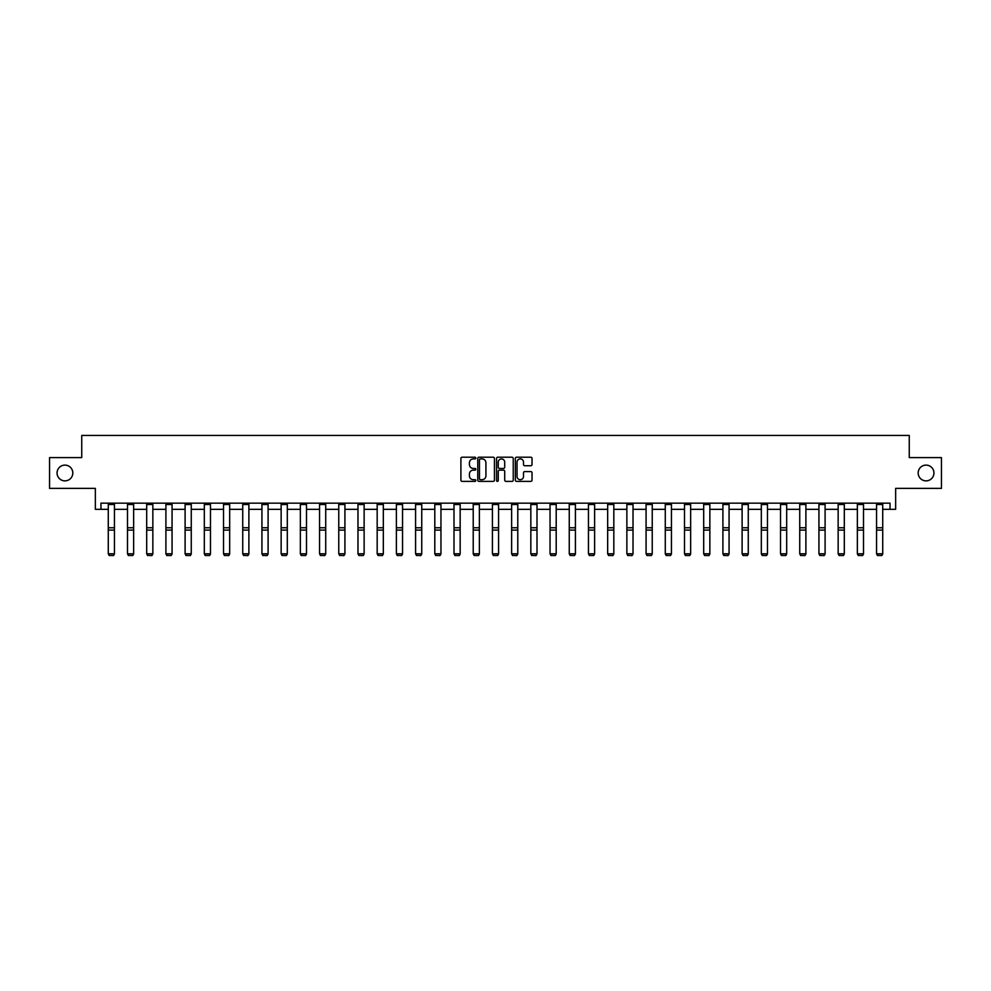 <?xml version="1.0" encoding="UTF-8"?>
<svg xmlns="http://www.w3.org/2000/svg" width="991" height="991" viewBox="0 0 991 991"><rect width="100%" height="100%" fill="white"/><g stroke="black" fill="none" stroke-linecap="round" stroke-linejoin="round"><path stroke-width="1.49" d="M918.174 472.992A7.878 7.878 0 0 0 926.065 480.87A7.878 7.878 0 0 0 933.943 472.992A7.878 7.878 0 0 0 926.065 465.113A7.878 7.878 0 0 0 918.174 472.992M57.057 472.992A7.878 7.878 0 0 0 64.935 480.87A7.878 7.878 0 0 0 72.826 472.992A7.878 7.878 0 0 0 64.935 465.113A7.878 7.878 0 0 0 57.057 472.992M475.804 458.053A0.842 0.842 0 0 0 474.949 457.21L462.116 457.21A1.214 1.214 0 0 0 460.902 458.424L460.902 480.177A1.214 1.214 0 0 0 462.116 481.378L474.949 481.378A0.842 0.842 0 0 0 475.804 480.536A0.842 0.842 0 0 0 474.949 479.694L473.289 479.694A3.865 3.865 0 0 1 469.424 475.816L469.424 474.008A3.865 3.865 0 0 1 473.289 470.143L474.949 470.143A0.842 0.842 0 0 0 475.804 469.3A0.842 0.842 0 0 0 474.949 468.446L473.289 468.446A3.865 3.865 0 0 1 469.424 464.581L469.424 462.772A3.865 3.865 0 0 1 473.289 458.907L474.949 458.907A0.842 0.842 0 0 0 475.804 458.053M100.958 509.312L100.958 503.155L890.042 503.155L890.042 509.312L895.653 509.312L895.653 488.377L941.45 488.377L941.45 457.594L909.255 457.594L909.255 435.433L81.745 435.433L81.745 457.594L49.55 457.594L49.55 488.377L95.347 488.377L95.347 509.312L108.279 509.312M530.817 465.733A1.214 1.214 0 0 0 532.031 464.519L532.031 458.424A1.214 1.214 0 0 0 530.817 457.21L516.559 457.21A1.214 1.214 0 0 0 515.345 458.424L515.345 480.177A1.214 1.214 0 0 0 516.559 481.378L530.817 481.378A1.214 1.214 0 0 0 532.031 480.177L532.031 472.806A1.214 1.214 0 0 0 530.817 471.592L524.722 471.592A1.214 1.214 0 0 0 523.508 472.806L523.508 476.46A3.233 3.233 0 0 1 520.275 479.694A3.233 3.233 0 0 1 517.042 476.46L517.042 462.14A3.233 3.233 0 0 1 520.275 458.907A3.233 3.233 0 0 1 523.508 462.14L523.508 464.519A1.214 1.214 0 0 0 524.722 465.733L530.817 465.733M494.447 458.424A1.214 1.214 0 0 0 493.233 457.21L478.975 457.21A1.214 1.214 0 0 0 477.761 458.424L477.761 480.177A1.214 1.214 0 0 0 478.975 481.378L493.233 481.378A1.214 1.214 0 0 0 494.447 480.177L494.447 458.424M497.767 457.21L512.025 457.21A1.214 1.214 0 0 1 513.239 458.424L513.239 480.177A1.214 1.214 0 0 1 512.025 481.378L505.918 481.378A1.214 1.214 0 0 1 504.716 480.177L504.716 471.344A1.214 1.214 0 0 0 503.502 470.143L499.464 470.143A1.214 1.214 0 0 0 498.25 471.344L498.25 480.536A0.842 0.842 0 0 1 497.408 481.378A0.842 0.842 0 0 1 496.553 480.536L496.553 458.424A1.214 1.214 0 0 1 497.767 457.21M114.436 509.312L127.492 509.312M133.649 509.312L146.693 509.312M152.849 509.312L165.906 509.312M172.062 509.312L185.106 509.312M191.263 509.312L204.319 509.312M210.476 509.312L223.52 509.312M229.677 509.312L242.733 509.312M248.89 509.312L261.934 509.312M268.09 509.312L281.147 509.312M287.303 509.312L300.347 509.312M306.504 509.312L319.56 509.312M325.717 509.312L338.761 509.312M344.918 509.312L357.974 509.312M364.131 509.312L377.175 509.312M383.331 509.312L396.388 509.312M402.544 509.312L415.588 509.312M421.745 509.312L434.801 509.312M440.958 509.312L454.002 509.312M460.158 509.312L473.215 509.312M479.371 509.312L492.428 509.312M498.572 509.312L511.629 509.312M517.785 509.312L530.842 509.312M536.998 509.312L550.042 509.312M556.199 509.312L569.255 509.312M575.412 509.312L588.456 509.312M594.612 509.312L607.669 509.312M613.825 509.312L626.869 509.312M633.026 509.312L646.082 509.312M652.239 509.312L665.283 509.312M671.44 509.312L684.496 509.312M690.653 509.312L703.697 509.312M709.853 509.312L722.91 509.312M729.066 509.312L742.11 509.312M748.267 509.312L761.323 509.312M767.48 509.312L780.524 509.312M786.681 509.312L799.737 509.312M805.894 509.312L818.938 509.312M825.094 509.312L838.151 509.312M844.307 509.312L857.351 509.312M863.508 509.312L876.564 509.312M882.721 509.312L890.042 509.312M480.301 458.907A0.842 0.842 0 0 0 479.458 459.75L479.458 478.839A0.842 0.842 0 0 0 480.301 479.694L482.06 479.694A3.865 3.865 0 0 0 485.924 475.816L485.924 462.772A3.865 3.865 0 0 0 482.06 458.907L480.301 458.907M504.716 462.19A3.233 3.233 0 0 0 501.483 458.957A3.233 3.233 0 0 0 498.25 462.19L498.25 467.244A1.214 1.214 0 0 0 499.464 468.446L503.502 468.446A1.214 1.214 0 0 0 504.716 467.244L504.716 462.19M114.436 504.506L108.279 504.506L108.279 503.18L114.436 503.18L114.436 554.031L113.507 555.567L109.208 555.468L113.507 555.567M109.208 555.567L108.279 553.808L114.436 553.808L113.507 555.468M108.279 504.506L108.279 553.808L109.208 555.468M133.649 504.506L127.492 504.506L127.492 503.18L133.649 503.18L133.649 554.031L132.72 555.567L128.409 555.468L132.72 555.567M128.409 555.567L127.492 553.808L133.649 553.808L132.72 555.468M127.492 504.506L127.492 553.808L128.409 555.468M152.849 504.506L146.693 504.506L146.693 503.18L152.849 503.18L152.849 554.031L151.92 555.567L147.622 555.468L151.92 555.567M147.622 555.567L146.693 553.808L152.849 553.808L151.92 555.468M146.693 504.506L146.693 553.808L147.622 555.468M172.062 504.506L165.906 504.506L165.906 503.18L172.062 503.18L172.062 554.031L171.133 555.567L166.822 555.468L171.133 555.567M166.822 555.567L165.906 553.808L172.062 553.808L171.133 555.468M165.906 504.506L165.906 553.808L166.822 555.468M191.263 504.506L185.106 504.506L185.106 503.18L191.263 503.18L191.263 554.031L190.346 555.567L186.035 555.468L190.346 555.567M186.035 555.567L185.106 553.808L191.263 553.808L190.346 555.468M185.106 504.506L185.106 553.808L186.035 555.468M210.476 504.506L204.319 504.506L204.319 503.18L210.476 503.18L210.476 554.031L209.547 555.567L205.236 555.468L209.547 555.567M205.236 555.567L204.319 553.808L210.476 553.808L209.547 555.468M204.319 504.506L204.319 553.808L205.236 555.468M229.677 504.506L223.52 504.506L223.52 503.18L229.677 503.18L229.677 554.031L228.76 555.567L224.449 555.468L228.76 555.567M224.449 555.567L223.52 553.808L229.677 553.808L228.76 555.468M223.52 504.506L223.52 553.808L224.449 555.468M248.89 504.506L242.733 504.506L242.733 503.18L248.89 503.18L248.89 554.031L247.961 555.567L243.65 555.468L247.961 555.567M243.65 555.567L242.733 553.808L248.89 553.808L247.961 555.468M242.733 504.506L242.733 553.808L243.65 555.468M268.09 504.506L261.934 504.506L261.934 503.18L268.09 503.18L268.09 554.031L267.174 555.567L262.863 555.468L267.174 555.567M262.863 555.567L261.934 553.808L268.09 553.808L267.174 555.468M261.934 504.506L261.934 553.808L262.863 555.468M287.303 504.506L281.147 504.506L281.147 503.18L287.303 503.18L287.303 554.031L286.374 555.567L282.063 555.468L286.374 555.567M282.063 555.567L281.147 553.808L287.303 553.808L286.374 555.468M281.147 504.506L281.147 553.808L282.063 555.468M306.504 504.506L300.347 504.506L300.347 503.18L306.504 503.18L306.504 554.031L305.587 555.567L301.276 555.468L305.587 555.567M301.276 555.567L300.347 553.808L306.504 553.808L305.587 555.468M300.347 504.506L300.347 553.808L301.276 555.468M325.717 504.506L319.56 504.506L319.56 503.18L325.717 503.18L325.717 554.031L324.788 555.567L320.477 555.468L324.788 555.567M320.477 555.567L319.56 553.808L325.717 553.808L324.788 555.468M319.56 504.506L319.56 553.808L320.477 555.468M344.918 504.506L338.761 504.506L338.761 503.18L344.918 503.18L344.918 554.031L344.001 555.567L339.69 555.468L344.001 555.567M339.69 555.567L338.761 553.808L344.918 553.808L344.001 555.468M338.761 504.506L338.761 553.808L339.69 555.468M364.131 504.506L357.974 504.506L357.974 503.18L364.131 503.18L364.131 554.031L363.202 555.567L358.891 555.468L363.202 555.567M358.891 555.567L357.974 553.808L364.131 553.808L363.202 555.468M357.974 504.506L357.974 553.808L358.891 555.468M383.331 504.506L377.175 504.506L377.175 503.18L383.331 503.18L383.331 554.031L382.415 555.567L378.104 555.468L382.415 555.567M378.104 555.567L377.175 553.808L383.331 553.808L382.415 555.468M377.175 504.506L377.175 553.808L378.104 555.468M402.544 504.506L396.388 504.506L396.388 503.18L402.544 503.18L402.544 554.031L401.615 555.567L397.304 555.468L401.615 555.567M397.304 555.567L396.388 553.808L402.544 553.808L401.615 555.468M396.388 504.506L396.388 553.808L397.304 555.468M421.745 504.506L415.588 504.506L415.588 503.18L421.745 503.18L421.745 554.031L420.828 555.567L416.517 555.468L420.828 555.567M416.517 555.567L415.588 553.808L421.745 553.808L420.828 555.468M415.588 504.506L415.588 553.808L416.517 555.468M440.958 504.506L434.801 504.506L434.801 503.18L440.958 503.18L440.958 554.031L440.029 555.567L435.718 555.468L440.029 555.567M435.718 555.567L434.801 553.808L440.958 553.808L440.029 555.468M434.801 504.506L434.801 553.808L435.718 555.468M460.158 504.506L454.002 504.506L454.002 503.18L460.158 503.18L460.158 554.031L459.242 555.567L454.931 555.468L459.242 555.567M454.931 555.567L454.002 553.808L460.158 553.808L459.242 555.468M454.002 504.506L454.002 553.808L454.931 555.468M479.371 504.506L473.215 504.506L473.215 503.18L479.371 503.18L479.371 554.031L478.442 555.567L474.144 555.468L478.442 555.567M474.144 555.567L473.215 553.808L479.371 553.808L478.442 555.468M473.215 504.506L473.215 553.808L474.144 555.468M498.572 504.506L492.428 504.506L492.428 503.18L498.572 503.18L498.572 554.031L497.655 555.567L493.345 555.468L497.655 555.567M493.345 555.567L492.428 553.808L498.572 553.808L497.655 555.468M492.428 504.506L492.428 553.808L493.345 555.468M517.785 504.506L511.629 504.506L511.629 503.18L517.785 503.18L517.785 554.031L516.856 555.567L512.558 555.468L516.856 555.567M512.558 555.567L511.629 553.808L517.785 553.808L516.856 555.468M511.629 504.506L511.629 553.808L512.558 555.468M536.998 504.506L530.842 504.506L530.842 503.18L536.998 503.18L536.998 554.031L536.069 555.567L531.758 555.468L536.069 555.567M531.758 555.567L530.842 553.808L536.998 553.808L536.069 555.468M530.842 504.506L530.842 553.808L531.758 555.468M556.199 504.506L550.042 504.506L550.042 503.18L556.199 503.18L556.199 554.031L555.282 555.567L550.971 555.468L555.282 555.567M550.971 555.567L550.042 553.808L556.199 553.808L555.282 555.468M550.042 504.506L550.042 553.808L550.971 555.468M575.412 504.506L569.255 504.506L569.255 503.18L575.412 503.18L575.412 554.031L574.483 555.567L570.172 555.468L574.483 555.567M570.172 555.567L569.255 553.808L575.412 553.808L574.483 555.468M569.255 504.506L569.255 553.808L570.172 555.468M594.612 504.506L588.456 504.506L588.456 503.18L594.612 503.18L594.612 554.031L593.696 555.567L589.385 555.468L593.696 555.567M589.385 555.567L588.456 553.808L594.612 553.808L593.696 555.468M588.456 504.506L588.456 553.808L589.385 555.468M613.825 504.506L607.669 504.506L607.669 503.18L613.825 503.18L613.825 554.031L612.896 555.567L608.585 555.468L612.896 555.567M608.585 555.567L607.669 553.808L613.825 553.808L612.896 555.468M607.669 504.506L607.669 553.808L608.585 555.468M633.026 504.506L626.869 504.506L626.869 503.18L633.026 503.18L633.026 554.031L632.109 555.567L627.798 555.468L632.109 555.567M627.798 555.567L626.869 553.808L633.026 553.808L632.109 555.468M626.869 504.506L626.869 553.808L627.798 555.468M652.239 504.506L646.082 504.506L646.082 503.18L652.239 503.18L652.239 554.031L651.31 555.567L646.999 555.468L651.31 555.567M646.999 555.567L646.082 553.808L652.239 553.808L651.31 555.468M646.082 504.506L646.082 553.808L646.999 555.468M671.44 504.506L665.283 504.506L665.283 503.18L671.44 503.18L671.44 554.031L670.523 555.567L666.212 555.468L670.523 555.567M666.212 555.567L665.283 553.808L671.44 553.808L670.523 555.468M665.283 504.506L665.283 553.808L666.212 555.468M690.653 504.506L684.496 504.506L684.496 503.18L690.653 503.18L690.653 554.031L689.724 555.567L685.413 555.468L689.724 555.567M685.413 555.567L684.496 553.808L690.653 553.808L689.724 555.468M684.496 504.506L684.496 553.808L685.413 555.468M709.853 504.506L703.697 504.506L703.697 503.18L709.853 503.18L709.853 554.031L708.937 555.567L704.626 555.468L708.937 555.567M704.626 555.567L703.697 553.808L709.853 553.808L708.937 555.468M703.697 504.506L703.697 553.808L704.626 555.468M729.066 504.506L722.91 504.506L722.91 503.18L729.066 503.18L729.066 554.031L728.137 555.567L723.826 555.468L728.137 555.567M723.826 555.567L722.91 553.808L729.066 553.808L728.137 555.468M722.91 504.506L722.91 553.808L723.826 555.468M748.267 504.506L742.11 504.506L742.11 503.18L748.267 503.18L748.267 554.031L747.35 555.567L743.039 555.468L747.35 555.567M743.039 555.567L742.11 553.808L748.267 553.808L747.35 555.468M742.11 504.506L742.11 553.808L743.039 555.468M767.48 504.506L761.323 504.506L761.323 503.18L767.48 503.18L767.48 554.031L766.551 555.567L762.24 555.468L766.551 555.567M762.24 555.567L761.323 553.808L767.48 553.808L766.551 555.468M761.323 504.506L761.323 553.808L762.24 555.468M786.681 504.506L780.524 504.506L780.524 503.18L786.681 503.18L786.681 554.031L785.764 555.567L781.453 555.468L785.764 555.567M781.453 555.567L780.524 553.808L786.681 553.808L785.764 555.468M780.524 504.506L780.524 553.808L781.453 555.468M805.894 504.506L799.737 504.506L799.737 503.18L805.894 503.18L805.894 554.031L804.965 555.567L800.654 555.468L804.965 555.567M800.654 555.567L799.737 553.808L805.894 553.808L804.965 555.468M799.737 504.506L799.737 553.808L800.654 555.468M825.094 504.506L818.938 504.506L818.938 503.18L825.094 503.18L825.094 554.031L824.178 555.567L819.867 555.468L824.178 555.567M819.867 555.567L818.938 553.808L825.094 553.808L824.178 555.468M818.938 504.506L818.938 553.808L819.867 555.468M844.307 504.506L838.151 504.506L838.151 503.18L844.307 503.18L844.307 554.031L843.378 555.567L839.08 555.468L843.378 555.567M839.08 555.567L838.151 553.808L844.307 553.808L843.378 555.468M838.151 504.506L838.151 553.808L839.08 555.468M863.508 504.506L857.351 504.506L857.351 503.18L863.508 503.18L863.508 554.031L862.591 555.567L858.28 555.468L862.591 555.567M858.28 555.567L857.351 553.808L863.508 553.808L862.591 555.468M857.351 504.506L857.351 553.808L858.28 555.468M882.721 504.506L876.564 504.506L876.564 503.18L882.721 503.18L882.721 554.031L881.792 555.567L877.493 555.468L881.792 555.567M877.493 555.567L876.564 553.808L882.721 553.808L881.792 555.468M876.564 504.506L876.564 553.808L877.493 555.468M114.436 527.757L108.279 527.757M114.436 530.098L108.279 530.098M133.649 527.757L127.492 527.757M133.649 530.098L127.492 530.098M152.849 527.757L146.693 527.757M152.849 530.098L146.693 530.098M172.062 527.757L165.906 527.757M172.062 530.098L165.906 530.098M191.263 527.757L185.106 527.757M191.263 530.098L185.106 530.098M210.476 527.757L204.319 527.757M210.476 530.098L204.319 530.098M229.677 527.757L223.52 527.757M229.677 530.098L223.52 530.098M248.89 527.757L242.733 527.757M248.89 530.098L242.733 530.098M268.09 527.757L261.934 527.757M268.09 530.098L261.934 530.098M287.303 527.757L281.147 527.757M287.303 530.098L281.147 530.098M306.504 527.757L300.347 527.757M306.504 530.098L300.347 530.098M325.717 527.757L319.56 527.757M325.717 530.098L319.56 530.098M344.918 527.757L338.761 527.757M344.918 530.098L338.761 530.098M364.131 527.757L357.974 527.757M364.131 530.098L357.974 530.098M383.331 527.757L377.175 527.757M383.331 530.098L377.175 530.098M402.544 527.757L396.388 527.757M402.544 530.098L396.388 530.098M421.745 527.757L415.588 527.757M421.745 530.098L415.588 530.098M440.958 527.757L434.801 527.757M440.958 530.098L434.801 530.098M460.158 527.757L454.002 527.757M460.158 530.098L454.002 530.098M479.371 527.757L473.215 527.757M479.371 530.098L473.215 530.098M498.572 527.757L492.428 527.757M498.572 530.098L492.428 530.098M517.785 527.757L511.629 527.757M517.785 530.098L511.629 530.098M536.998 527.757L530.842 527.757M536.998 530.098L530.842 530.098M556.199 527.757L550.042 527.757M556.199 530.098L550.042 530.098M575.412 527.757L569.255 527.757M575.412 530.098L569.255 530.098M594.612 527.757L588.456 527.757M594.612 530.098L588.456 530.098M613.825 527.757L607.669 527.757M613.825 530.098L607.669 530.098M633.026 527.757L626.869 527.757M633.026 530.098L626.869 530.098M652.239 527.757L646.082 527.757M652.239 530.098L646.082 530.098M671.44 527.757L665.283 527.757M671.44 530.098L665.283 530.098M690.653 527.757L684.496 527.757M690.653 530.098L684.496 530.098M709.853 527.757L703.697 527.757M709.853 530.098L703.697 530.098M729.066 527.757L722.91 527.757M729.066 530.098L722.91 530.098M748.267 527.757L742.11 527.757M748.267 530.098L742.11 530.098M767.48 527.757L761.323 527.757M767.48 530.098L761.323 530.098M786.681 527.757L780.524 527.757M786.681 530.098L780.524 530.098M805.894 527.757L799.737 527.757M805.894 530.098L799.737 530.098M825.094 527.757L818.938 527.757M825.094 530.098L818.938 530.098M844.307 527.757L838.151 527.757M844.307 530.098L838.151 530.098M863.508 527.757L857.351 527.757M863.508 530.098L857.351 530.098M882.721 527.757L876.564 527.757M882.721 530.098L876.564 530.098"/></g></svg>
